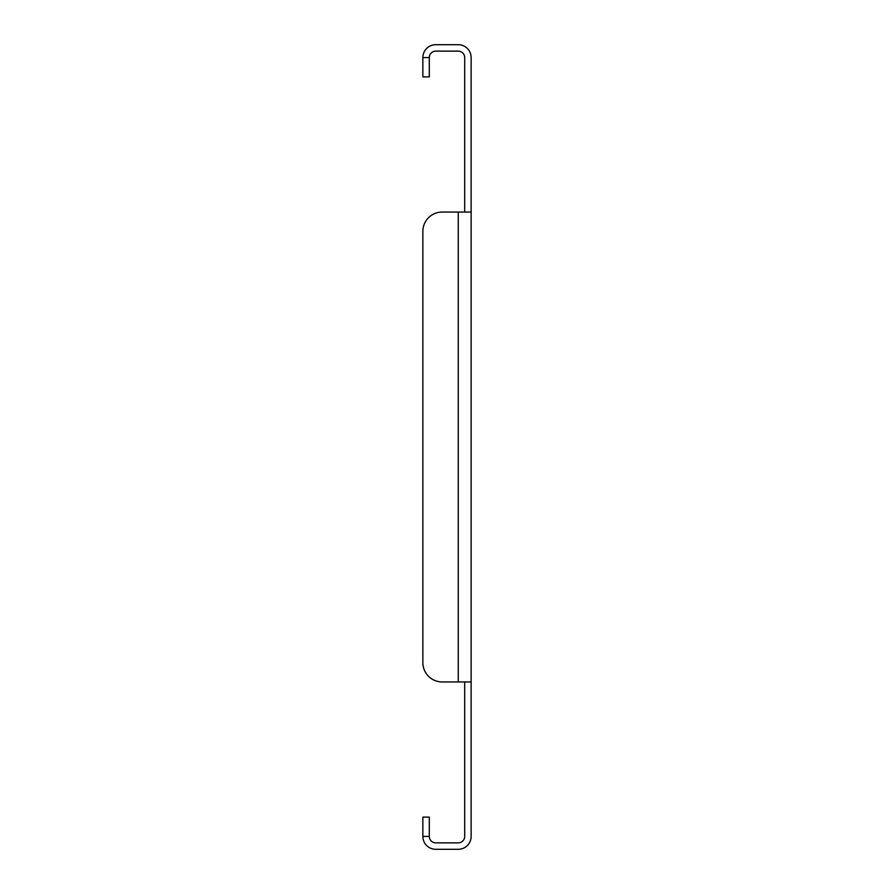 <?xml version="1.0" encoding="UTF-8"?>
<svg xmlns="http://www.w3.org/2000/svg" width="894" height="894" viewBox="0 0 894 894"><rect width="100%" height="100%" fill="white"/><g stroke="black" fill="none" stroke-linecap="round" stroke-linejoin="round"><path stroke-width="1.34" d="M471.138 212.057L471.138 681.943L458.264 681.943L458.264 212.057L442.172 212.057L471.138 212.057L471.138 57.574A12.874 12.874 0 0 0 458.264 44.7L435.736 44.7A12.874 12.874 0 0 0 422.862 57.574L422.862 76.884L429.299 76.884L429.299 57.574L422.862 57.574M464.701 212.057L464.701 57.574A6.437 6.437 0 0 0 458.264 51.137L435.736 51.137A6.437 6.437 0 0 0 429.299 57.574M429.299 836.426L422.862 836.426L422.862 817.116L429.299 817.116L429.299 836.426A6.437 6.437 0 0 0 435.736 842.863L458.264 842.863A6.437 6.437 0 0 0 464.701 836.426L464.701 681.943M422.862 836.426A12.874 12.874 0 0 0 435.736 849.3L458.264 849.3A12.874 12.874 0 0 0 471.138 836.426L471.138 681.943M422.862 231.367L422.862 662.633L422.862 231.367A19.31 19.31 0 0 1 442.172 212.057M422.862 662.633A19.31 19.31 0 0 0 442.172 681.943L458.264 681.943"/></g></svg>
